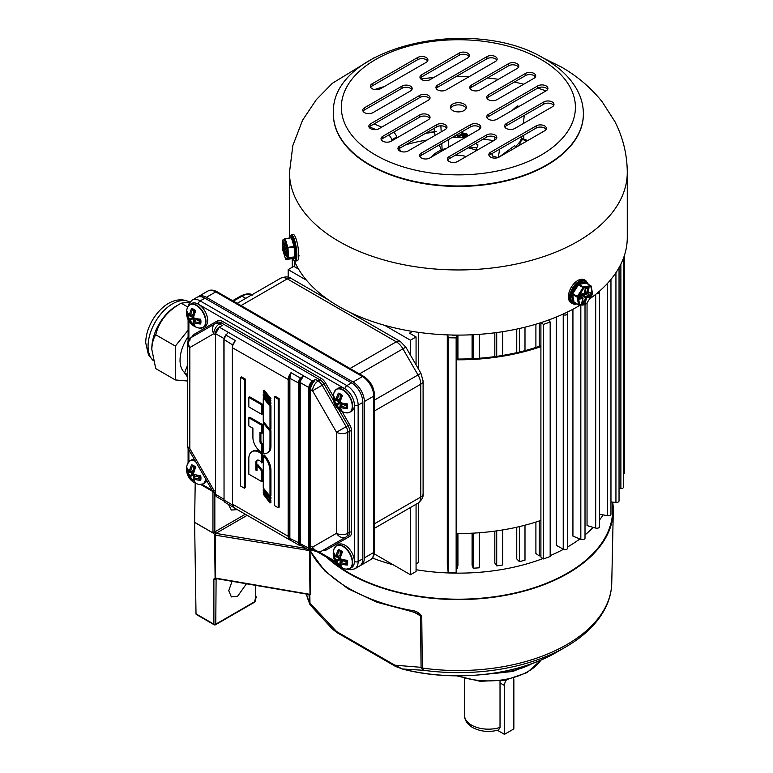 <?xml version="1.0" encoding="UTF-8"?>
<svg xmlns="http://www.w3.org/2000/svg" width="773" height="773" viewBox="0 0 773 773"><rect width="100%" height="100%" fill="white"/><g stroke="black" fill="none" stroke-linecap="round" stroke-linejoin="round"><path stroke-width="1.16" d="M232.016 581.383L228.76 590.678L231.369 596.92L237.649 596.215L246.452 583.799M326.728 557.285A154.929 89.446 0 0 0 348.826 573.382A154.929 89.446 0 0 0 516.779 592.978A154.929 89.446 0 0 0 613.289 511.233A154.929 89.446 0 0 0 612.68 502.121M216.063 578.726A1.333 0.87 -113 0 0 215.773 579.306L213.889 578.987L215.657 578.127L309.181 594.224A1.333 1.073 -100 0 1 309.828 594.901L309.983 603.191L336.593 631.541L394.858 665.176L421.063 667.321L420.493 615.897L418.183 613.694L411.555 611.491A2.657 0.667 -79.5 0 1 411.226 610.37C416.067 610.825 419.565 612.796 421.749 616.303L422.319 667.727L423.43 670.278L402.462 668.983L395.621 666.481A2.657 1.517 119.5 0 1 395.071 665.36L402.462 668.983A138.667 80.063 0 0 0 556.434 652.335L565.739 646.962A151.837 87.658 180 0 1 423.43 670.278L421.063 667.321A2.657 1.565 -0.6 0 0 422.319 667.727M213.889 578.987L213.889 624.178A1.333 0.763 120 0 0 214.169 624.768L196.284 614.448A1.333 0.763 -60 0 1 196.013 613.859L213.889 624.178A1.333 0.792 0 0 0 215.773 624.178L254.549 601.79L256.221 597.403A2.657 1.034 14 0 0 256.221 597.181M194.612 522.384A2.657 1.536 -60 0 1 194.612 522.306L213.184 533.032L214.942 532.442L213.203 533.109L194.612 522.384L196.013 613.859M195.202 483.115L194.612 522.306M309.896 604.554L308.978 594.659A153.556 88.653 180 0 1 308.842 594.34M309.49 550.724A1.333 0.783 179.3 0 1 310.05 550.907L310.553 594.079A1.333 0.783 179.3 0 0 309.983 593.886L309.471 550.569L215.174 535.148L215.899 533.389L306.137 548.463M395.515 666.413A2.657 1.536 120 0 1 395.409 666.355A2.657 1.536 120 0 1 394.858 665.176L395.071 665.36M306.292 593.799L310.05 604.815L332.458 629.096L336.593 631.541A2.657 1.536 120 0 0 337.144 632.72L336.931 632.594A2.657 1.546 120.5 0 0 337.038 632.652M309.277 602.467A2.657 1.556 178.9 0 0 309.983 603.191L310.62 605.153M336.381 631.473A2.657 1.546 120.5 0 0 336.931 632.594L332.467 629.106M228.499 504.44L231.34 510.045L237.292 509.62M255.795 585.364A1.333 0.85 -114.2 0 0 255.795 585.403L254.897 585.209M212.952 531.853A1.333 0.744 0 0 0 214.836 531.853L215.657 533.38A1.333 0.667 -54.4 0 0 214.604 534.955L212.952 531.853L212.952 491.599M216.198 578.745A1.333 0.763 -120 0 0 216.102 579.141L215.773 624.178A1.333 0.763 60 0 1 215.503 624.768L254.278 602.38A1.333 0.763 60 0 0 254.549 601.79L255.525 597.887A2.657 1.556 1.2 0 0 256.307 596.814A2.657 1.556 1.2 0 0 256.307 596.795L256.307 596.814A2.657 2.657 0 0 1 256.221 597.403A2.657 1.034 14 0 1 255.525 597.887L255.795 585.403M310.553 594.079L309.132 594.988A1.333 1.188 -30.3 0 0 308.987 594.514L308.91 594.35M309.876 603.674A2.657 2.048 -175.9 0 1 309.277 602.766A153.392 88.557 0 0 1 306.369 593.809M307.954 550.676L307.644 549.323M215.532 535.225L215.899 533.389L247.176 515.33M216.769 578.687L308.987 594.514A1.333 1.188 -30.3 0 0 308.707 594.195M421.266 667.988A2.657 1.382 -17.9 0 0 422.367 668.065A153.392 88.557 0 0 0 611.752 583.074L613.289 511.233M328.873 558.521A154.262 89.059 0 0 0 349.299 573.112A154.262 89.059 0 0 0 518.287 592.205A154.262 89.059 0 0 0 612.631 509.03L612.477 502.102M500.025 727.451L498.546 729.992C489.203 732.485 480.564 731.673 472.641 727.557C467.25 724.214 464.544 720.146 464.534 715.344A23.934 13.817 0 0 0 471.54 725.122A23.934 13.817 0 0 0 500.025 727.451L500.025 680.955M506.431 679.921A6.648 3.836 120 0 0 504.46 685.487L504.46 734.35L513.861 728.92L513.861 680.056A6.648 3.836 120 0 0 513.504 678.192M504.46 734.35L497.445 730.301M457.143 533.534L457.143 568.599L457.925 565.536L457.925 533.544M457.925 359.039L457.925 335.105M456.147 572.435L456.147 337.898L456.746 335.598L456.746 570.136L456.147 572.435A166.224 95.968 180 0 1 448.176 572.262L447.296 565.305L447.296 334.893M479.289 532.752L479.289 567.807A159.576 92.132 180 0 1 473.192 568.203L472.081 565.179L472.081 533.206M472.081 358.701L472.081 334.777M502.634 529.959L502.634 564.986A159.576 92.132 180 0 1 496.71 565.904L494.826 563.015L494.826 531.128M494.826 356.604L494.826 332.805M524.993 525.205L524.993 560.193A159.576 92.132 180 0 1 519.369 561.613L516.76 558.908L516.76 527.215M516.76 352.652L516.76 329.095M540.907 555.323A159.576 92.132 180 0 1 539.235 555.903L535.902 553.468L535.902 522.046M535.902 347.444L535.902 324.225M562.647 314.302L563.237 314.63A2.657 1.536 0 0 0 566.116 314.93A2.657 1.536 0 0 0 567.73 313.519L567.73 548.047A2.657 1.536 180 0 1 566.116 549.468A2.657 1.536 180 0 1 563.237 549.159L556.251 545.313L556.251 317.056M585.016 304.031L585.016 538.076A2.657 1.536 180 0 1 583.586 539.438A2.657 1.536 180 0 1 580.832 539.332L572.928 536.124L572.928 309.248M596.505 293.701A2.657 1.536 0 0 0 599.539 292.184L599.539 526.713A2.657 1.536 180 0 1 595.693 528.085L587.045 525.601L587.045 303.171M603.114 514.876A154.262 89.059 180 0 1 599.539 519.987M593.181 527.37A154.262 89.059 180 0 1 585.016 534.926M579.885 538.945A154.262 89.059 180 0 1 567.73 546.888M563.459 549.274A154.262 89.059 180 0 1 550.173 555.652M542.917 558.57A154.262 89.059 180 0 1 416.067 569.72M393.206 564.792A154.262 89.059 180 0 1 372.47 558.038M416.067 563.875L418.454 562.502L418.454 502.875M418.454 368.972L418.454 332.342M599.539 292.184A2.657 1.536 0 0 0 599.191 291.431M580.842 304.804A2.657 1.536 0 0 0 584.861 304.06M567.73 313.519A2.657 1.536 0 0 0 567.247 312.63L566.87 312.321M540.994 322.641L543.419 324.399L543.419 558.937A166.224 95.968 180 0 0 550.173 556.483L550.173 321.954L548.569 320.032M543.419 324.399A166.224 95.968 0 0 0 550.173 321.954M543.419 558.937L540.907 557.111L540.907 322.67M539.235 555.903L539.235 520.954M539.235 346.343L539.235 323.201M524.993 350.633L524.993 327.192M519.369 561.613L519.369 526.606M519.369 352.053L519.369 328.525M502.634 355.425L502.634 331.694M496.71 565.904L496.71 530.867M496.71 356.343L496.71 332.554M479.289 358.247L479.289 334.351M473.192 568.203L473.192 533.148M473.192 358.643L473.192 334.728M457.143 359.039L457.143 335.096M452.408 335.54L452.408 335.038M456.746 335.598A162.243 93.668 180 0 1 452.311 335.54L452.34 335.038M448.176 572.262L448.176 337.724A166.224 95.968 0 0 0 456.147 337.898M447.818 334.912L448.176 337.724M416.067 364.837L416.067 336.941L409.477 333.144L412.453 331.424M410.424 507.523L410.424 574.735L416.067 571.479L416.067 504.267M410.424 355.068L410.424 340.197L416.067 336.941M288.174 277.217L288.174 269.622L306.437 280.164M410.424 574.735L374.306 553.883M384.635 325.317L410.424 340.197M298.552 269.101L293.817 266.366L288.174 269.622M624.497 255.196L624.497 472.941A2.657 1.536 180 0 1 623.579 474.1M623.579 257.863L623.579 487.048A2.657 1.536 180 0 1 620.883 488.584L619.038 488.565M619.038 267.671L619.038 500.914A2.657 1.536 180 0 1 615.936 502.431L610.96 501.957M609.568 281.053A2.657 1.536 0 0 0 610.96 279.7A2.657 1.536 0 0 0 610.921 279.44M610.96 279.7L610.96 514.238A2.657 1.536 180 0 1 607.481 515.697L599.539 514.209M522.229 139.923L521.872 139.382L518.992 145.595M479.54 127.149L479.492 129.284M479.724 129.101L479.724 127.294M521.137 139.179A2.657 2.097 -155.1 0 0 521.872 139.382A148.619 85.803 0 0 1 527.128 140.899M437.692 89.929A5.981 3.459 0 0 0 446.156 89.929L495.396 61.492A5.981 3.459 0 0 0 497.145 59.057A5.981 3.459 0 0 0 493.454 55.859A5.981 3.459 0 0 0 486.932 56.613L437.692 85.04A5.981 3.459 0 0 0 435.943 87.484A5.981 3.459 0 0 0 437.692 89.929M490.604 157.103A5.981 3.459 0 0 0 499.068 157.103L544.636 130.792A5.981 3.459 0 0 0 546.395 128.347A5.981 3.459 0 0 0 542.694 125.149A5.981 3.459 0 0 0 536.172 125.902L490.604 152.213A5.981 3.459 0 0 0 488.845 154.658A5.981 3.459 0 0 0 490.604 157.103M421.362 157.982A5.981 3.459 0 0 0 429.827 157.982L479.067 129.555A5.981 3.459 0 0 0 480.816 127.11A5.981 3.459 0 0 0 477.125 123.922A5.981 3.459 0 0 0 470.602 124.675L421.362 153.102A5.981 3.459 0 0 0 419.613 155.547A5.981 3.459 0 0 0 421.362 157.982M464.022 104.036A7.981 4.609 0 0 0 455.326 103.041A7.981 4.609 0 0 0 450.398 107.302A7.981 4.609 0 0 0 452.736 110.558A7.981 4.609 0 0 0 461.433 111.554A7.981 4.609 0 0 0 466.361 107.302A7.981 4.609 0 0 0 464.022 104.036M466.129 108.384A7.981 4.609 0 0 0 464.022 106.21A7.981 4.609 0 0 0 456.225 105.031A7.981 4.609 0 0 0 450.62 108.384M370.586 128.666A5.981 3.459 0 0 0 379.05 128.666L428.29 100.239A5.981 3.459 0 0 0 430.039 97.794A5.981 3.459 0 0 0 426.348 94.606A5.981 3.459 0 0 0 419.826 95.35L370.586 123.786A5.981 3.459 0 0 0 368.837 126.221A5.981 3.459 0 0 0 370.586 128.666M421.71 79.609A5.981 3.459 0 0 0 430.165 79.609L467.607 57.994A5.981 3.459 0 0 0 469.356 55.55A5.981 3.459 0 0 0 465.665 52.361A5.981 3.459 0 0 0 459.143 53.115L421.71 74.72A5.981 3.459 0 0 0 419.952 77.165A5.981 3.459 0 0 0 421.71 79.609M449.152 161.489A5.981 3.459 0 0 0 457.616 161.489L495.049 139.874A5.981 3.459 0 0 0 496.807 137.43A5.981 3.459 0 0 0 493.106 134.241A5.981 3.459 0 0 0 486.584 134.985L449.152 156.6A5.981 3.459 0 0 0 447.403 159.045A5.981 3.459 0 0 0 449.152 161.489M364.527 112.626A5.981 3.459 0 0 0 372.982 112.626L410.424 91.011A5.981 3.459 0 0 0 412.173 88.566A5.981 3.459 0 0 0 408.482 85.378A5.981 3.459 0 0 0 401.96 86.122L364.527 107.737A5.981 3.459 0 0 0 362.769 110.181A5.981 3.459 0 0 0 364.527 112.626M488.468 99.698A5.981 3.459 0 0 0 496.933 99.698L533.979 78.305A5.981 3.459 0 0 0 535.728 75.87A5.981 3.459 0 0 0 532.037 72.672A5.981 3.459 0 0 0 525.514 73.425L488.468 94.808A5.981 3.459 0 0 0 486.719 97.253A5.981 3.459 0 0 0 488.468 99.698M382.78 141.169A5.981 3.459 0 0 0 391.244 141.169L428.29 119.786A5.981 3.459 0 0 0 430.039 117.341A5.981 3.459 0 0 0 426.348 114.153A5.981 3.459 0 0 0 419.826 114.897L382.78 136.29A5.981 3.459 0 0 0 381.021 138.734A5.981 3.459 0 0 0 382.78 141.169M506.334 128.473A5.981 3.459 0 0 0 514.799 128.473L552.231 106.858A5.981 3.459 0 0 0 553.99 104.413A5.981 3.459 0 0 0 550.289 101.224A5.981 3.459 0 0 0 543.777 101.968L506.334 123.583A5.981 3.459 0 0 0 504.585 126.028A5.981 3.459 0 0 0 506.334 128.473M488.468 119.245A5.981 3.459 0 0 0 496.933 119.245L546.173 90.818A5.981 3.459 0 0 0 547.922 88.373A5.981 3.459 0 0 0 544.231 85.175A5.981 3.459 0 0 0 537.708 85.929L488.468 114.356A5.981 3.459 0 0 0 486.719 116.8A5.981 3.459 0 0 0 488.468 119.245M399.709 150.948A5.981 3.459 0 0 0 408.163 150.948L445.219 129.555A5.981 3.459 0 0 0 446.968 127.11A5.981 3.459 0 0 0 443.277 123.922A5.981 3.459 0 0 0 436.755 124.675L399.709 146.058A5.981 3.459 0 0 0 397.95 148.503A5.981 3.459 0 0 0 399.709 150.948M471.54 89.929A5.981 3.459 0 0 0 480.004 89.929L517.05 68.536A5.981 3.459 0 0 0 518.809 66.092A5.981 3.459 0 0 0 515.108 62.903A5.981 3.459 0 0 0 508.586 63.647L471.54 85.04A5.981 3.459 0 0 0 469.791 87.484A5.981 3.459 0 0 0 471.54 89.929M372.122 88.692A5.981 3.459 0 0 0 380.587 88.692L426.155 62.381A5.981 3.459 0 0 0 427.913 59.936A5.981 3.459 0 0 0 424.213 56.748A5.981 3.459 0 0 0 417.691 57.492L372.122 83.813A5.981 3.459 0 0 0 370.364 86.247A5.981 3.459 0 0 0 372.122 88.692M333.376 114.037A125.004 72.169 0 0 0 333.376 114.269A125.004 72.169 0 0 0 369.987 165.296A125.004 72.169 0 0 0 506.218 180.94A125.004 72.169 0 0 0 583.383 114.269A125.004 72.169 0 0 0 583.383 114.037M298.687 255.013A166.224 95.968 0 0 0 299.161 255.94M568.938 292.822L568.609 298.919M294.31 260.723A168.891 97.504 0 0 0 338.961 306.543A168.891 97.504 0 0 0 580.697 304.823M589.76 298.861A168.891 97.504 0 0 0 627.27 237.591L627.27 172.447A168.891 97.504 180 0 1 523.012 262.53A168.891 97.504 180 0 1 338.961 241.398A168.891 97.504 180 0 1 289.489 172.447L289.489 237.591A168.891 97.504 0 0 0 289.489 238.007M298.523 257.989L298.204 248.471M496.846 60.139A5.981 3.459 0 0 0 486.932 58.787L437.692 87.214A5.981 3.459 0 0 0 436.243 88.566M546.086 129.429A5.981 3.459 0 0 0 536.172 128.076L490.604 154.387A5.981 3.459 0 0 0 489.154 155.74M480.516 128.202A5.981 3.459 0 0 0 470.602 126.84L421.362 155.267A5.981 3.459 0 0 0 419.913 156.629M429.74 98.886A5.981 3.459 0 0 0 419.826 97.524L370.586 125.951A5.981 3.459 0 0 0 369.136 127.313M469.056 56.642A5.981 3.459 0 0 0 459.143 55.279L421.71 76.894A5.981 3.459 0 0 0 420.261 78.257M496.498 138.512A5.981 3.459 0 0 0 486.584 137.159L449.152 158.774A5.981 3.459 0 0 0 447.702 160.127M411.874 89.658A5.981 3.459 0 0 0 401.96 88.296L364.527 109.911A5.981 3.459 0 0 0 363.078 111.264M535.428 76.952A5.981 3.459 0 0 0 525.514 75.59L488.468 96.983A5.981 3.459 0 0 0 487.019 98.345M429.74 118.424A5.981 3.459 0 0 0 419.826 117.071L382.78 138.454A5.981 3.459 0 0 0 381.331 139.816M553.681 105.505A5.981 3.459 0 0 0 543.777 104.142L506.334 125.757A5.981 3.459 0 0 0 504.885 127.11M547.622 89.455A5.981 3.459 0 0 0 537.708 88.103L488.468 116.53A5.981 3.459 0 0 0 487.019 117.883M446.668 128.202A5.981 3.459 0 0 0 436.755 126.84L399.709 148.232A5.981 3.459 0 0 0 398.259 149.585M518.499 67.183A5.981 3.459 0 0 0 508.586 65.821L471.54 87.214A5.981 3.459 0 0 0 470.09 88.566M427.604 61.028A5.981 3.459 0 0 0 417.691 59.666L372.122 85.977A5.981 3.459 0 0 0 370.673 87.339M585.77 280.58L584.446 279.826A13.296 7.682 120 0 0 580.832 279.314A13.296 7.682 120 0 0 569.817 290.213A13.296 7.682 120 0 0 571.15 302.861L572.464 303.615A13.296 7.682 -60 0 1 571.131 290.967A13.296 7.682 -60 0 1 582.146 280.068A13.296 7.682 -60 0 1 585.77 280.58L588.437 284.358M583.866 288.039L578.426 284.831L572.783 293.779L577.305 296.388L583.489 286.996L590.572 285.691L586.06 283.082L578.977 284.387L583.489 286.996A0.802 0.589 -100.4 0 1 583.866 288.039L578.233 296.987L577.305 296.388L577.122 297.112L572.609 294.503L574.059 302.146L578.571 304.755L577.122 297.112A0.802 0.541 169.2 0 0 578.233 296.987L579.692 304.63A0.802 0.541 169.2 0 1 578.571 304.755L578.726 304.997A0.802 0.802 0 0 0 579.267 305.093A0.802 0.589 -100.4 0 0 579.692 304.63L586.775 303.325L592.408 294.378L590.959 286.735L583.866 288.039M590.949 285.962A0.802 0.541 169.2 0 1 590.959 286.735A0.802 0.589 79.6 0 0 590.572 285.691L590.949 285.962M592.398 293.605A0.802 0.541 169.2 0 1 592.408 294.378L592.524 294.484A0.802 0.802 0 0 0 592.63 293.904L591.181 286.261A0.802 0.802 0 0 0 590.794 285.72L586.417 283.285M592.389 294.426L586.775 303.325A0.802 0.589 79.6 0 1 586.359 303.789L579.267 305.093A0.802 0.589 -100.4 0 1 578.938 305.026L574.059 302.146A0.802 0.541 -10.8 0 0 572.938 302.262A1.594 0.918 120 0 0 573.682 302.813L574.648 302.639M586.765 303.374L586.891 303.422A0.802 0.802 0 0 1 586.359 303.789M295.479 261.052L297.276 260.772A13.296 2.812 -98.8 0 0 298.649 253.322A13.296 2.812 -98.8 0 0 296.359 239.746A13.296 2.812 -98.8 0 0 293.209 234.49L291.411 234.77A13.296 2.812 81.2 0 1 294.561 240.026A13.296 2.812 81.2 0 1 296.851 253.602A13.296 2.812 81.2 0 1 295.479 261.052L293.914 260.366L292.774 258.559M282.734 240.036A0.802 0.802 0 0 0 282.348 240.77L282.377 240.838A0.802 0.773 -121.2 0 1 282.734 240.036L284.793 238.789A0.802 0.802 0 0 1 285.082 238.683L282.377 240.838L282.908 250.471L285.508 258.965A0.802 0.802 0 0 0 286.397 259.515L286.406 259.506A0.802 0.773 -121.2 0 1 285.498 258.849L287.566 257.593A0.802 0.773 -121.2 0 0 288.474 258.259L286.406 259.506L292.571 258.559L294.639 257.303L288.474 258.259L287.566 257.593L287.034 247.969L287.865 247.379L288 248.162L288.532 257.786L294.706 256.829L294.175 247.205L287.034 247.969L284.435 239.591A0.802 0.773 -121.2 0 1 285.073 238.693L291.257 237.736L285.276 239.002L287.865 247.379L294.04 246.423L291.44 238.045L292.281 237.456L291.875 236.838L290.097 237.91M282.976 250.684L282.367 240.693M285.575 259.071L282.918 250.587A0.802 0.802 0 0 1 282.879 250.394L282.899 250.317M431.595 156.967A29.258 16.89 180 0 1 446.61 148.3M468.1 147.827A29.258 16.89 180 0 1 476.583 150.532M470.042 148.822C471.385 147.44 473.636 147.199 476.806 148.087M475.926 150.242L477.975 144.928M477.917 145.179L475.714 143.43M405.564 144.851A116.762 67.406 180 0 1 427.083 140.019M439.277 144.928L441.306 150.039M451.867 137.662A116.762 67.406 180 0 1 465.017 137.662M483.222 139.101A116.762 67.406 180 0 1 493.618 140.696M517.079 146.696A116.762 67.406 180 0 0 514.441 145.836L498.285 157.692L492.121 155.885L492.527 153.276M468.873 147.382L468.651 147.943M435.17 135.352L434.996 134.705A5.324 0.676 84.8 0 1 434.184 128.473L434.175 128.328M515.978 146.329L519.417 142.425A5.324 1.971 106.4 0 0 521.765 136.483L521.775 136.386M454.659 155.595A14.629 8.445 180 0 1 466.1 156.59M523.311 123.554L524.297 115.39M519.127 106.423L517.775 106.027A5.324 1.971 106.4 0 0 516.606 106.452L511.968 110.558M499.609 149.189L498.324 157.46M495.029 137.15L494.565 140.155M448.456 139.623L448.842 147.005M440.871 125.835L441.19 131.883M441.798 143.469L442.127 149.72M369.446 126.878L375.997 129.613M374.074 123.941L381.707 127.13M388.674 135.053A5.324 3.073 60 0 1 391.795 139.778L392.027 140.715M393.563 132.231A5.324 3.073 60 0 1 396.684 136.956L396.916 137.894M399.535 148.329L400.269 151.228M255.853 470.071L255.853 462.602A5.025 2.899 60 0 1 256.887 460.302A5.025 2.899 60 0 1 259.409 460.553A5.025 2.899 60 0 1 261.757 462.94L262.694 462.389L262.694 453.548A14.977 8.648 -120 0 0 260.346 451.886A14.977 8.648 -120 0 0 252.858 451.142L251.921 451.693A14.977 8.648 -120 0 0 248.819 458.544L248.819 474.158L261.757 481.627L262.694 481.086L262.694 470.641L257.979 464.786L257.032 465.327L257.032 470.757L255.853 470.071L256.791 469.53L256.791 462.061A5.025 2.899 60 0 1 257.409 460.109M261.757 462.94L261.757 454.089A14.977 8.648 -120 0 0 259.409 452.427A14.977 8.648 -120 0 0 251.921 451.693M269.99 501.667L263.264 492.507L269.99 501.667L270.936 501.126L270.173 499.397M269.99 404.298L269.99 402.733L263.264 394.346L263.264 395.911L269.99 404.298L270.936 403.757L270.241 401.332M267.468 452.823A12.059 6.967 -120 0 0 269.961 447.296L269.99 431.286L263.264 422.908L263.264 453.046A12.059 6.967 -120 0 0 267.468 452.823L268.405 452.282A12.059 6.967 -120 0 0 270.908 446.794M269.99 447.316L270.936 446.775L270.936 430.745L270.067 429.662M262.694 413.826L262.694 404.318L249.756 396.849L248.819 397.39L248.819 406.907L261.757 414.376L262.694 413.826M270.936 398.588L264.202 390.201L263.264 390.742L269.99 399.583L270.936 398.588L269.99 399.129L263.264 390.742M279.15 398.617L275.391 396.443L274.454 396.993L274.454 505.571L278.212 507.745L279.15 507.194L279.15 398.617L278.212 399.158L274.454 396.993M245.302 487.657L245.302 379.07L241.543 376.905L240.596 377.446L240.596 486.024L244.355 488.198L245.302 487.657M261.757 452.398L261.757 444.214A2.077 1.198 60 0 1 259.97 441.528L259.97 432.368L261.757 433.392L261.757 425.256L248.819 417.787L248.819 425.923L252.906 428.29L252.906 437.45A12.059 6.967 -120 0 0 261.757 452.398L262.694 451.857L262.694 443.673A2.077 1.198 60 0 1 260.907 440.987L260.907 432.909M261.757 433.392L262.694 432.851L262.694 424.706L249.756 417.236L248.819 417.787M269.99 503.001L263.264 494.16L269.99 503.001L270.936 502.45L270.453 501.406M270.936 495.696L270.936 470.226A14.977 8.648 -120 0 0 264.202 454.949L263.264 455.5L263.264 487.879L269.99 496.247L270.936 495.696M270.936 405.641L264.202 397.264L263.264 397.805L263.264 421.343L269.99 429.701L270.936 429.16L270.936 405.641L269.99 406.183L263.264 397.805M269.99 401.477L263.264 392.307L269.99 401.477L270.936 400.926L270.328 399.39M269.99 499.503L269.99 497.938L263.264 489.58L263.264 490.923L269.99 499.503L270.936 498.962L270.936 497.397L269.999 496.237M351.56 382.877L204.864 298.185L200.168 300.9L346.855 385.592L351.56 382.877A15.962 9.218 60 0 1 362.837 402.414L358.141 405.129L358.141 561.488L362.837 558.773L362.837 402.414M362.837 558.773A15.962 9.218 60 0 1 359.532 566.078L354.836 568.793A15.962 9.218 60 0 0 358.141 561.488A2.657 1.536 0 0 1 354.382 561.488L354.382 405.129A13.296 7.682 -120 0 0 344.971 388.848A13.296 7.682 60 0 1 353.667 400.559A13.296 7.682 60 0 1 351.628 411.217L349.898 412.212A13.296 7.682 60 0 1 348.256 412.782M188.341 305.895L189.288 303.171L192.187 300.108L196.883 297.392A15.962 9.218 60 0 1 204.864 298.185M278.212 507.745L278.212 399.158M244.355 488.198L244.355 379.62L245.302 379.07M244.355 379.62L240.596 377.446M261.757 444.214L262.694 443.673M261.757 425.256L262.694 424.706M261.757 414.376L261.757 404.859L262.694 404.318M261.757 404.859L248.819 397.39M269.99 502.537L270.936 501.996M263.264 494.16L263.844 493.821M269.99 431.286L270.936 430.745M263.264 422.908L264.124 422.416M269.99 496.247L269.99 470.767A14.977 8.648 -120 0 0 263.264 455.5M261.757 454.089L262.694 453.548M261.757 481.627L261.757 471.182L262.694 470.641M261.757 471.182L257.032 465.327M269.99 429.701L269.99 406.183M269.99 402.733L270.936 402.192M263.264 394.346L263.951 393.95M269.99 400.694L270.936 400.153M263.264 392.307L263.854 391.969M263.264 492.507L264.115 492.014M269.99 500.894L270.936 500.344M269.99 497.938L270.936 497.397M263.264 489.58L264.192 489.038M191.897 337.134A9.305 5.372 60 0 1 193.627 334.603A1.333 1.082 -120 0 1 193.356 336.294L215.416 323.558A7.981 6.513 60 0 0 213.763 333.723L189.82 347.55L189.82 448.601L213.763 490.082L215.425 491.039M322.196 550.772L346.14 536.945A7.981 6.513 -120 0 1 336.516 533.293L336.516 432.242L312.563 390.761L310.562 389.602L310.562 545.96L312.563 547.12L336.516 533.293A7.981 4.609 180 0 0 347.792 533.293L349.676 532.211L349.676 431.15L347.792 432.242L347.792 533.293A7.981 4.609 60 0 1 346.14 536.945L322.196 550.772A7.981 6.513 -120 0 1 312.563 547.12A7.981 4.609 -60 0 0 314.215 550.772A7.981 7.981 0 0 0 322.196 550.772L324.08 549.69A7.981 4.609 -120 0 0 324.08 549.69L324.08 549.69A1.333 1.082 -120 0 1 325.684 550.299A9.305 5.372 60 0 1 322.621 550.531M212.498 490.807L213.763 490.082A7.981 4.609 -60 0 0 215.416 493.734L215.416 493.734A7.981 7.981 0 0 1 212.498 490.807L188.554 449.335L189.82 448.601A7.981 4.609 0 0 1 187.481 445.345A7.981 7.981 0 0 0 188.554 449.335M193.356 336.294L191.472 337.376A7.981 6.513 60 0 0 189.82 347.55A7.981 4.609 0 0 1 187.481 344.294L187.481 445.345M218.769 327.394L220.276 326.457M289.875 378.219L289.865 538.066L290.996 540.308L289.121 537.795L289.121 378.219A7.45 4.3 120 0 0 288.928 379.939L232.509 347.802L232.509 504.16L288.174 536.298L288.174 379.939A7.981 4.609 -60 0 1 290.996 372.673L289.875 378.219L289.121 378.219L290.996 372.673L300.407 378.103L303.596 375.813L312.63 381.031L315.452 379.398L313.471 382.229L312.91 381.736L315.452 379.398L318.205 380.992L320.09 379.91L221.291 322.863L219.406 323.955L222.17 325.539L219.348 327.172L228.373 332.38L225.929 335.105L235.33 340.535L232.702 345.647M333.511 400.453L324.08 384.113L312.563 390.761A7.981 4.609 120 0 1 318.205 380.992A7.981 4.609 60 0 1 322.196 385.205L346.14 426.677L336.516 432.242A7.981 4.609 180 0 0 347.792 432.242A7.981 4.609 60 0 0 346.14 426.677L348.024 425.594L338.593 409.255M224.421 337.221A5.324 3.073 -60 0 1 224.46 337.076L225.909 335.124A5.324 3.073 120 0 0 224.044 339.946L224.044 500.063L232.422 504.904M301.47 545.767L299.711 544.733A5.855 3.382 -60 0 1 299.46 543.245L308.862 548.241L308.862 387.544L300.214 382.548L300.214 543.245A5.324 3.073 120 0 0 300.436 544.598L301.296 545.661L300.388 545.738A5.324 3.073 -60 0 1 299.624 545.496A5.324 3.073 -60 0 1 298.523 543.061L298.523 382.944L289.15 377.949M313.065 550.105L312.63 550.415A5.324 3.073 -60 0 1 309.963 550.676L301.286 545.661M303.596 375.813L300.436 380.944L299.711 380.78L300.803 378.441L303.596 375.813L228.373 332.38M313.007 550.221L312.91 550.25A8.513 4.918 -60 0 1 309.809 545.96L309.809 389.602A8.513 4.918 -60 0 1 312.91 381.736A4.783 2.763 120 0 0 309.615 387.544L309.615 548.241A4.783 2.763 120 0 0 312.91 550.25L313.007 550.076M301.286 378.654L300.388 378.123L301.296 378.635M300.436 544.598L299.711 544.733A4.783 2.763 120 0 1 299.277 543.061L289.15 538.037M289.875 537.795L289.121 537.795A7.45 4.3 120 0 1 288.928 536.298L288.174 536.298A7.981 4.609 -60 0 0 289.836 539.95L234.161 507.813L232.509 504.16A7.981 4.609 120 0 0 234.161 507.813M232.702 345.212L235.33 340.535A7.981 4.609 120 0 0 232.509 347.802L232.509 347.367M225.9 334.786L224.479 337.347A4.783 2.763 -60 0 0 224.044 339.511L232.75 344.98M360.257 565.585A15.962 9.218 -120 0 0 361.039 565.208A15.962 9.218 -120 0 0 364.344 557.903L364.344 401.545A15.962 9.218 -120 0 0 353.058 382.007L206.372 297.315A15.962 9.218 -120 0 0 198.39 296.523A15.962 9.218 -120 0 0 197.675 297.016M237.147 303.325L280.628 278.222A13.296 7.682 -120 0 1 287.276 278.879L241.041 305.577M349.84 312.302L400.269 341.415L405.844 347.145L420.927 373.272L423.102 380.963L423.102 493.802C423.546 496.971 421.845 500.092 418.009 503.146L374.528 528.249L418.009 503.146A13.296 7.682 -120 0 0 420.763 497.058L420.763 384.22L374.528 410.917M336.294 400.549A0.802 0.541 -49.3 0 1 336.091 400.028A15.228 8.793 -60 0 1 338.371 393.167A10.165 5.865 60 0 1 340.449 394.017A10.165 5.865 60 0 1 342.536 395.573A15.228 8.793 120 0 0 340.255 402.424A15.228 8.793 0 0 0 347.328 403.883L346.091 404.105L346.826 404.878L346.816 407.033A0.802 0.628 24.5 0 0 346.835 407.004L347.328 408.685A15.228 8.793 180 0 1 340.255 407.236A15.228 8.793 120 0 0 342.536 411.458A10.165 5.865 60 0 1 339.25 409.806A15.508 15.508 0 0 0 345.985 412.792L345.985 412.792A13.18 7.604 -120 0 0 352.275 406.25A13.18 7.604 -120 0 0 342.951 390.114A13.18 7.604 -120 0 0 334.139 392.278L334.139 392.278A13.18 7.604 -120 0 0 333.636 395.486M338.371 393.167L339.183 394.298A14.445 8.339 120 0 0 337.308 400.221L340.7 398.762M341.415 395.515L341.724 396.539L342.536 395.573L339.183 394.298M340.333 408.444L338.371 409.052L339.25 409.806A10.165 5.865 60 0 1 338.419 409.101M340.13 401.854L340.4 402.917L337.308 404.781A0.802 0.541 169.3 0 1 336.091 404.83A15.228 8.793 180 0 1 333.656 401.139A15.508 15.508 0 0 0 338.072 408.791L338.371 409.052A15.228 8.793 -60 0 1 338.072 408.791A15.228 8.793 -60 0 1 336.091 404.83A0.802 0.541 -49.3 0 1 336.738 403.806L339.907 402.028M335.289 390.326A13.296 7.682 60 0 1 336.603 389.177L338.323 388.191A13.296 7.682 60 0 1 344.971 388.848L198.284 304.156A13.296 7.682 60 0 1 206.971 315.877A13.296 7.682 60 0 1 204.932 326.525L203.212 327.52A13.296 7.682 60 0 1 201.56 328.09M346.826 404.878L347.328 403.883A10.165 5.865 60 0 1 347.637 406.463A10.165 5.865 60 0 1 347.328 408.685L346.091 407.361L346.864 406.733M339.676 408.927L338.903 408.25L338.371 409.052L340.023 407.429M335.811 400.124L333.569 400.714A10.165 5.865 60 0 1 333.366 399.612A10.165 5.865 60 0 1 333.269 398.163A10.165 5.865 60 0 1 333.578 395.94L336.226 400.501A0.802 0.802 0 0 0 337.144 400.588L336.091 400.028A15.228 8.793 0 0 1 333.578 395.94L334.332 397.554M340.574 399.187L340.052 398.897M343.212 404.366L343.222 403.777M343.656 403.873L340.69 406.086A14.445 8.339 0 0 0 346.091 407.361A0.802 0.628 24.5 0 0 346.816 407.033L346.507 406.946M334.332 399.68L334.535 400.685L333.578 400.743L335.086 399.351M343.231 404.047L340.294 406.047A0.802 0.802 0 0 0 339.907 406.888A0.802 0.541 169.3 0 1 340.13 406.414L340.69 406.086L340.255 407.236A0.802 0.541 169.3 0 1 339.907 406.888L341.511 409.99M346.459 404.231A0.802 0.628 24.5 0 1 346.855 404.791M341.511 395.534A0.802 0.628 95.5 0 1 341.792 396.153M188.1 336.719A29.258 16.89 120 0 0 180.041 360.286A29.258 16.89 120 0 0 184.66 372.663M187.481 381.012L175.336 379.93L155.76 368.624L151.827 349.435C151.991 343.541 153.296 338.651 155.76 334.777C159.025 321.384 167.49 310.852 181.153 303.19L187.704 306.978M178.109 305.026A34.572 19.963 -60 0 0 151.827 348.343L151.827 349.435M175.336 379.93L175.336 346.082L188.1 330.206M155.76 334.777L175.336 346.082M181.153 303.19L189.994 302.059M187.481 365.378L184.573 372.876L187.481 377.011M187.481 374.547L184.573 372.876M336.294 556.908A0.802 0.541 -49.3 0 1 336.091 556.376A15.228 8.793 -60 0 1 338.371 549.526A10.165 5.865 60 0 1 340.449 550.376A10.165 5.865 60 0 1 342.536 551.932A15.228 8.793 120 0 0 340.255 558.782L346.188 560.618L347.328 560.241A10.165 5.865 60 0 1 347.637 562.821A10.165 5.865 60 0 1 347.328 565.044L346.091 563.71A0.802 0.628 24.5 0 0 346.816 563.391L346.816 563.391A0.802 0.628 24.5 0 1 346.816 563.391L347.328 565.044A15.228 8.793 180 0 1 340.255 563.594A15.228 8.793 120 0 0 342.536 567.817A10.165 5.865 60 0 1 339.25 566.155A15.508 15.508 0 0 0 345.985 569.15L345.985 569.15A13.18 7.604 -120 0 0 352.275 562.609A13.18 7.604 -120 0 0 342.951 546.463A13.18 7.604 -120 0 0 334.139 548.637L334.139 548.637A13.18 7.604 -120 0 0 333.636 551.845M338.371 549.526L339.183 550.647A14.445 8.339 120 0 0 337.308 556.579L340.7 555.12M341.415 551.864L341.724 552.888L342.536 551.932L339.183 550.647M335.289 546.685A13.296 7.682 60 0 1 336.603 545.535L338.323 544.54A13.296 7.682 60 0 1 344.971 545.197A13.296 7.682 60 0 1 353.667 556.918A13.296 7.682 60 0 1 351.628 567.575L349.898 568.57A13.296 7.682 60 0 1 348.256 569.141M340.333 564.802L338.371 565.411L339.25 566.155A10.165 5.865 60 0 1 338.419 565.45M340.13 558.203L339.907 558.406A0.802 0.802 0 0 0 340.4 559.275L337.308 561.14A0.802 0.541 169.3 0 1 336.091 561.188A15.228 8.793 180 0 1 333.656 557.497A15.508 15.508 0 0 0 338.072 565.15L338.371 565.411A15.228 8.793 -60 0 1 338.072 565.15A15.228 8.793 -60 0 1 336.091 561.188A0.802 0.541 -49.3 0 1 336.738 560.164L339.907 558.377L340.255 558.782A15.228 8.793 0 0 0 347.328 560.241L346.864 563.092M343.656 560.232L340.69 562.444L340.255 563.594A0.802 0.541 169.3 0 1 340.13 562.763L340.69 562.444A14.445 8.339 0 0 0 346.091 563.71L346.507 563.304M338.39 565.43L340.023 563.788M335.811 556.483L333.578 557.101L333.366 555.961A10.165 5.865 60 0 1 333.269 554.521A10.165 5.865 60 0 1 333.578 552.299L336.226 556.86A0.802 0.802 0 0 0 337.144 556.947L336.091 556.376A15.228 8.793 0 0 1 333.578 552.299L334.332 553.912M340.574 555.545L340.052 555.256M343.212 560.725L343.222 560.135M334.332 556.029L334.535 557.043L333.578 557.101L335.086 555.7M338.371 565.411L338.903 564.609L339.676 565.285M343.231 560.396L340.294 562.406A0.802 0.802 0 0 0 339.907 563.237L341.511 566.348M346.459 560.589A0.802 0.628 24.5 0 1 346.855 561.14M341.511 551.883A0.802 0.628 95.5 0 1 341.792 552.511M189.598 472.216A0.802 0.541 -49.3 0 1 189.404 471.685A15.228 8.793 -60 0 1 191.675 464.834A10.165 5.865 60 0 1 193.762 465.684A10.165 5.865 60 0 1 195.84 467.24A15.228 8.793 120 0 0 193.559 474.091L199.502 475.926L200.642 475.55A10.165 5.865 60 0 1 200.951 478.129A10.165 5.865 60 0 1 200.642 480.352L199.405 479.018L200.13 478.7A0.802 0.628 24.5 0 0 200.139 478.671L200.642 480.352A15.228 8.793 180 0 1 193.559 478.902A15.228 8.793 120 0 0 195.84 483.125A10.165 5.865 60 0 1 192.564 481.463A15.508 15.508 0 0 0 199.299 484.458L199.299 484.458A13.18 7.604 -120 0 0 205.55 478.777M191.675 464.834L192.496 465.955A14.445 8.339 120 0 0 190.612 471.888L194.013 470.428M194.728 467.172L195.038 468.206L195.84 467.24L192.496 465.955M206.787 480.912A13.296 7.682 60 0 1 204.932 482.883L203.212 483.879A13.296 7.682 60 0 1 201.56 484.449M193.646 480.11L191.675 480.719L192.564 481.463A10.165 5.865 60 0 1 191.723 480.758L191.675 480.719A15.228 8.793 -60 0 1 191.385 480.458A15.228 8.793 -60 0 1 189.404 476.497A0.802 0.541 -49.3 0 1 190.052 475.472L193.211 473.685L193.559 474.091A15.228 8.793 0 0 0 200.642 475.55L200.139 478.661M188.593 461.993A13.296 7.682 60 0 1 189.916 460.843L191.636 459.848A13.296 7.682 60 0 1 194.265 459.23M195.501 461.365A13.18 7.604 -120 0 0 187.453 463.945L187.453 463.945A15.508 15.508 0 0 0 186.679 471.269A10.165 5.865 60 0 1 186.573 469.829A10.165 5.865 60 0 1 186.882 467.607L189.53 472.168A0.802 0.802 0 0 0 190.448 472.255L189.404 471.685A15.228 8.793 0 0 1 186.882 467.607L187.646 469.221M193.434 473.511L193.211 473.714A0.802 0.802 0 0 0 193.714 474.583L190.612 476.448A0.802 0.541 169.3 0 1 189.404 476.497A15.228 8.793 180 0 1 186.96 472.805A15.508 15.508 0 0 0 191.385 480.458L193.337 479.096M189.124 471.791L186.882 472.409L188.39 471.018M193.878 470.854L193.356 470.564M196.516 476.033L196.526 475.443M196.96 475.54L194.004 477.753A14.445 8.339 0 0 0 199.405 479.018A0.802 0.628 24.5 0 0 200.13 478.7L200.207 478.651M186.882 472.419L186.96 472.805A15.228 8.793 180 0 1 186.882 472.419L186.679 471.269A10.165 5.865 60 0 0 186.873 472.351M191.675 480.719L192.216 479.917L192.989 480.593M196.545 475.714L193.598 477.714A0.802 0.802 0 0 0 193.211 478.545A0.802 0.541 169.3 0 1 193.434 478.072L194.004 477.753L193.559 478.902A0.802 0.541 169.3 0 1 193.211 478.545L194.825 481.656M192.216 479.917A14.445 8.339 120 0 1 190.612 476.448L190.052 475.472A14.445 8.339 0 0 1 187.849 472.351L187.646 471.337M199.772 475.897A0.802 0.628 24.5 0 1 200.168 476.448M194.825 467.192A0.802 0.628 95.5 0 1 195.105 467.82M200.207 322.293L200.642 323.993A15.228 8.793 180 0 1 193.559 322.544A15.228 8.793 120 0 0 195.84 326.766A10.165 5.865 60 0 1 192.564 325.114A15.508 15.508 0 0 0 199.299 328.1L199.299 328.1A13.18 7.604 -120 0 0 205.579 321.558A13.18 7.604 -120 0 0 196.265 305.422A13.18 7.604 -120 0 0 187.453 307.586L187.453 307.586A15.508 15.508 0 0 0 186.679 314.92A10.165 5.865 60 0 1 186.573 313.471A10.165 5.865 60 0 1 186.882 311.248L189.53 315.809A0.802 0.541 -49.3 0 1 189.404 315.336A15.228 8.793 -60 0 1 191.675 308.475A10.165 5.865 60 0 1 193.762 309.326A10.165 5.865 60 0 1 195.84 310.881A15.228 8.793 120 0 0 193.559 317.732A15.228 8.793 0 0 0 200.642 319.191L200.139 322.302A0.802 0.628 24.5 0 1 200.13 322.341L200.13 322.341A0.802 0.628 24.5 0 1 199.405 322.67L200.168 322.041M191.675 308.475L192.496 309.606A14.445 8.339 120 0 0 190.612 315.529L194.013 314.07M194.728 310.823L195.038 311.848L195.84 310.881L192.496 309.606M193.646 323.752L191.675 324.36L192.564 325.114A10.165 5.865 60 0 1 191.723 324.409M193.434 317.162L193.714 318.225L190.612 320.09A0.802 0.541 169.3 0 1 189.404 320.138A15.228 8.793 180 0 1 186.96 316.447A15.508 15.508 0 0 0 191.385 324.1L191.675 324.36A15.228 8.793 -60 0 1 191.385 324.1A15.228 8.793 -60 0 1 189.404 320.138A0.802 0.541 -49.3 0 1 190.052 319.114L193.211 317.336M188.593 305.635A13.296 7.682 60 0 1 189.916 304.485L191.636 303.499A13.296 7.682 60 0 1 198.284 304.156A13.296 7.682 -120 0 0 190.825 304.089M191.704 324.38L193.337 322.737M189.124 315.432L186.873 316.022A10.165 5.865 60 0 1 186.679 314.92L186.882 316.06L188.39 314.659M193.878 314.495L193.327 314.234L193.492 310.031M196.516 319.674L196.526 319.085M196.96 319.181L194.004 321.394A14.445 8.339 0 0 0 199.405 322.67L200.642 323.993A10.165 5.865 60 0 0 200.951 321.771A10.165 5.865 60 0 0 200.642 319.191L199.502 319.568L194.004 318.138M187.646 312.862L186.882 311.248A15.228 8.793 0 0 0 189.404 315.336L190.612 315.529L190.052 315.857M196.545 319.355L193.598 321.355A0.802 0.802 0 0 0 193.211 322.196A0.802 0.541 169.3 0 1 193.434 321.723L194.004 321.394L193.559 322.544A0.802 0.541 169.3 0 1 193.211 322.196L194.825 325.298M192.989 324.235L192.216 323.558A14.445 8.339 120 0 1 190.612 320.09L190.052 319.114A14.445 8.339 0 0 1 187.849 315.993L187.646 314.988M199.772 319.539A0.802 0.628 24.5 0 1 200.168 320.099M194.825 310.843A0.802 0.628 95.5 0 1 195.105 311.461M456.746 533.534A160.91 92.895 0 0 0 540.907 520.393M456.746 359.803A160.91 92.895 0 0 0 540.907 346.662M540.907 345.763A159.576 92.132 180 0 1 456.746 359.039M466.525 133.826L460.447 132.705M467.694 136.125L467.066 134.376A0.802 0.638 160.3 0 0 466.293 133.816L467.211 136.406M458.36 675.863A56.255 32.476 0 0 0 541.013 660.026M310.176 550.782A154.6 89.253 0 0 0 349.058 588.485A154.6 89.253 0 0 0 411.226 610.37M214.836 493.358L214.836 531.853L245.321 514.248M492.42 673.399A64.178 37.056 0 0 0 532.297 663.485M421.749 616.303A2.657 1.565 -0.6 0 1 420.493 615.897L413.69 611.965M215.097 578.446L214.604 534.955A1.333 0.783 179.3 0 0 215.174 535.148L215.657 578.127M216.662 578.822L216.102 579.141M504.46 685.487L500.025 682.936M595.693 528.085L595.693 294.368M580.832 539.332L580.832 304.804M563.237 549.159L563.237 314.63M294.764 266.917L294.764 261.767M620.883 488.584L620.883 264.153M615.936 502.431L615.936 272.705M607.481 515.697L607.481 283.391M523.707 139.304L523.611 135.323M434.532 132.27A148.619 85.803 0 0 0 425.614 133.275M374.596 89.552A166.224 95.968 180 0 1 384.355 86.518M420.821 78.962A166.224 95.968 180 0 1 433.769 77.532M456.273 76.479A166.224 95.968 180 0 1 469.105 76.672M487.56 77.967A166.224 95.968 180 0 1 498.411 79.3M514.306 82.073A166.224 95.968 180 0 1 523.756 84.209M537.708 85.929L537.708 88.103A166.224 95.968 180 0 1 546.028 90.895M583.383 114.269L583.383 113.815A125.004 72.169 180 0 1 506.218 180.486A125.004 72.169 180 0 1 369.987 164.842A125.004 72.169 180 0 1 333.376 113.815L333.376 114.269M375.63 155.073A117.023 67.56 0 0 0 541.129 155.073A117.023 67.56 0 0 0 541.129 59.521A117.023 67.56 0 0 0 375.63 59.521A117.023 67.56 0 0 0 375.63 155.073M372.122 85.977L372.122 83.813M417.691 59.666L417.691 57.492M508.586 65.821L508.586 63.647M471.54 87.214L471.54 85.04M399.709 148.232L399.709 146.058M436.755 126.84L436.755 124.675M488.468 116.53L488.468 114.356M506.334 125.757L506.334 123.583M543.777 104.142L543.777 101.968M419.826 117.071L419.826 114.897M382.78 138.454L382.78 136.29M488.468 96.983L488.468 94.808M525.514 75.59L525.514 73.425M364.527 109.911L364.527 107.737M401.96 88.296L401.96 86.122M486.584 137.159L486.584 134.985M449.152 158.774L449.152 156.6M421.71 76.894L421.71 74.72M459.143 55.279L459.143 53.115M419.826 97.524L419.826 95.35M370.586 125.951L370.586 123.786M421.362 155.267L421.362 153.102M470.602 126.84L470.602 124.675M490.604 154.387L490.604 152.213M536.172 128.076L536.172 125.902M437.692 87.214L437.692 85.04M486.932 58.787L486.932 56.613M587.973 284.087A12.503 7.218 120 0 0 582.533 281.121A12.503 7.218 120 0 0 571.353 293.817A12.503 7.218 120 0 0 576.61 303.77M572.938 302.262L571.489 294.619A1.594 0.918 120 0 1 571.856 293.18L577.489 284.232A1.594 0.918 120 0 1 578.591 283.343L585.683 282.039A0.802 0.589 -100.4 0 0 586.06 283.082L586.205 283.063A0.802 0.541 -10.8 0 1 586.427 282.589A1.594 0.918 120 0 0 585.683 282.039M586.427 282.589L586.552 283.276M576.088 304.127A13.296 7.682 -60 0 1 572.464 303.615L577.073 304.04M587.383 287.991A0.802 0.589 -100.4 0 0 587.702 288.058L586.108 288.348A0.802 0.589 -100.4 0 0 586.523 287.894A1.594 0.918 120 0 0 585.093 289.537L584.088 293.498L581.151 294.04A1.594 0.918 120 0 0 579.721 295.682L579.18 297.847A1.594 0.918 120 0 0 579.876 299.093L582.832 298.156M586.523 287.894L588.127 287.595A1.594 0.918 120 0 1 588.833 288.841L587.828 292.812L590.765 292.271A0.802 0.589 79.6 0 1 590.35 292.735L590.234 292.696M579.354 297.963L582.436 297.508A0.802 0.589 79.6 0 1 582.813 298.552L581.818 302.523A1.594 0.918 120 0 0 582.523 303.77L584.127 303.48A1.594 0.918 120 0 0 585.557 301.837L586.552 297.866L589.49 297.325A1.594 0.918 120 0 0 590.93 295.682L591.471 293.518A1.594 0.918 120 0 0 590.765 292.271M586.378 292.899L589.828 295.46L590.369 293.296L589.635 292.861M589.49 297.325A0.802 0.589 -100.4 0 0 589.113 296.281L585.538 294.213L582.6 294.755L586.176 296.822L590.93 295.682M582.504 300.484L584.456 301.605L585.461 297.644L581.885 295.576L581.547 296.9M581.992 302.639L583.741 302.427L582.233 301.557M581.818 302.523L583.026 298.426A0.802 0.802 0 0 0 582.649 297.537L579.818 295.991M584.784 291.46L586.736 292.59L587.731 288.619L586.987 288.184M580.542 296.32L580.784 295.344A1.594 0.918 120 0 1 581.248 294.407M584.311 293.325L585.374 292.32M584.668 291.914L586.862 293.18A0.802 0.802 0 0 0 587.412 293.276A0.802 0.589 79.6 0 0 587.828 292.812L586.736 292.59L587.084 293.209A0.802 0.589 79.6 0 0 587.412 293.276L590.35 292.735M590.292 292.745L591.471 293.518M587.654 288.068L588.833 288.841M587.596 288.02L587.712 288.058A0.802 0.589 -100.4 0 0 588.127 287.595M586.253 293.392L585.151 293.17A0.802 0.589 79.6 0 0 585.538 294.213L586.253 293.392M580.784 295.344L581.885 295.576L582.6 294.755A0.802 0.589 79.6 0 1 582.224 294.223M586.176 296.822L585.461 297.644L586.552 297.866A0.802 0.589 -100.4 0 0 586.176 296.822M584.175 293.16L584.088 293.498A0.802 0.589 -100.4 0 1 583.673 293.962A0.802 0.802 0 0 0 584.301 293.373L586.108 288.348M583.344 293.895A0.802 0.589 -100.4 0 0 583.673 293.962L580.736 294.503A0.802 0.589 -100.4 0 0 581.151 294.04M585.557 301.837L584.456 301.605L583.741 302.427A0.802 0.589 -100.4 0 1 584.127 303.48M582.523 303.77A0.802 0.589 -100.4 0 0 582.137 302.726L581.992 302.716M579.876 299.093A0.802 0.589 79.6 0 0 579.499 298.049L579.354 298.049M581.924 302.687L581.905 302.175M579.837 295.914L582.803 298.03M577.489 284.232L578.426 284.831L578.977 284.387A0.802 0.589 79.6 0 1 578.591 283.343M571.489 294.619A0.802 0.541 -10.8 0 1 572.609 294.503L572.783 293.779L571.856 293.18M574.426 302.417L574.097 302.359A0.802 0.589 -100.4 0 0 573.682 302.813M292.841 258.578A12.503 2.638 -98.8 0 0 295.885 256.346A12.503 2.638 -98.8 0 0 293.721 240.616A12.503 2.638 -98.8 0 0 289.633 237.978M295.547 257.969L295.673 257.023L294.639 257.303A0.802 0.773 58.8 0 1 295.547 257.969L293.479 259.216A0.802 0.773 58.8 0 0 292.571 258.559L292.542 258.559M293.073 258.597L293.479 259.216M292.281 237.456L294.871 245.833L294.175 247.205L295.141 247.399L294.871 245.833M295.141 247.399L295.673 257.023M285.479 243.282L284.889 242.751L284.522 245.35L282.918 241.562L282.976 245.196L284.049 248.664A0.802 0.638 8 0 0 285.015 249.177L284.648 251.785L286.397 251.515M285.411 243.07L286.252 247.167L285.884 249.776L287.025 253.457M284.242 244.539L284.889 248.075L284.049 248.664L283.681 251.273L284.532 255.37L285.053 255.689L285.421 253.09L287.025 256.878L286.967 253.244M286.677 252.423L287.17 255.438M285.411 252.79L284.783 252.887L285.208 254.249M285.942 249.032L285.015 249.177L284.889 248.075L286.097 247.882M283.759 242.983L283.904 243.466M285.72 244.171L285.488 245.862L286.165 245.766M285.952 249.331A0.802 0.638 8 0 0 285.884 249.776L285.952 249.988M286.493 256.559L287.083 256.027M285.43 243.234A0.802 0.638 -172 0 1 284.889 242.751M286.58 252.095L286.068 252.182A0.802 0.802 0 0 0 285.401 252.858A0.802 0.638 -172 0 0 285.421 253.09L286 252.336A0.802 0.638 -172 0 0 285.401 252.858L285.034 255.457A0.802 0.638 -172 0 1 285.121 255.245M285.488 245.862A0.802 0.638 -172 0 1 284.522 245.35L284.532 245.466A0.802 0.802 0 0 0 285.411 246.027L285.488 245.862M285.285 245.872L286.184 245.901M284.744 245.679L283.44 241.881M285.053 255.689A0.802 0.638 -172 0 1 285.034 255.457L285.556 255.09M284.532 255.37L285.121 254.839M283.469 242.055A0.802 0.638 -172 0 1 282.918 241.562M283.942 253.476L284.783 252.887L284.648 251.785A0.802 0.638 8 0 1 283.681 251.273M282.976 245.196L283.817 244.606L283.681 243.495A0.802 0.638 -172 0 1 282.715 242.983M285.082 238.683L291.257 237.736A0.802 0.773 58.8 0 0 291.875 236.838M518.239 106.935L516.606 106.452M396.684 136.956L391.795 139.778M470.042 146.715L470.042 148.271M193.627 334.603L217.571 320.776A9.305 5.372 60 0 1 222.228 321.239L321.027 378.277A9.305 5.372 60 0 1 325.684 383.195L333.269 396.336M342.043 411.516L349.628 424.667A9.305 5.372 60 0 1 351.56 431.15L351.56 532.211A9.305 5.372 60 0 1 349.628 536.472L325.684 550.299M188.883 321.037L188.883 339.782M188.883 449.905L188.883 461.636M202.014 484.381L212.169 490.246M318.824 551.816L335.057 561.188M350.71 567.971A13.296 7.682 -120 0 0 354.382 561.488M215.425 334.68L213.763 333.723A7.981 4.609 120 0 1 219.406 323.955A7.981 4.609 60 0 0 215.416 323.558L217.3 322.467A7.981 4.609 -120 0 1 221.291 322.863A1.333 0.763 -60 0 0 222.228 321.239M215.59 493.957L215.59 333.25A4.783 2.763 -60 0 1 218.875 327.443M224.015 338.555L215.59 333.685L215.59 494.382L223.89 499.184M299.46 543.245L299.46 382.548A5.855 3.382 -60 0 1 299.711 380.78A4.783 2.763 120 0 0 299.277 382.944L299.277 543.061M288.928 379.939L288.928 536.298M344.971 388.848A2.657 1.536 120 0 1 346.855 385.592A15.962 9.218 60 0 1 358.141 405.129A2.657 1.536 0 0 1 354.382 405.129M192.187 300.108A15.962 9.218 60 0 1 200.168 300.9A2.657 1.536 120 0 0 198.284 304.156M189.82 341.038A7.981 4.609 60 0 1 191.472 337.376L215.416 323.558L191.472 337.376A7.981 7.981 0 0 0 187.481 344.294M259.97 441.528L260.907 440.987M269.99 470.767L270.936 470.226M255.853 462.602L256.791 462.061M351.56 431.15A1.333 0.763 180 0 0 349.676 431.15A7.981 4.609 -120 0 0 348.024 425.594L349.628 424.667M325.684 383.195L324.08 384.113A7.981 4.609 -120 0 0 320.09 379.91A1.333 0.763 -60 0 0 321.027 378.277M349.628 536.472A1.333 1.082 -120 0 0 348.024 535.863A7.981 4.609 -120 0 0 349.676 532.211A1.333 0.763 180 0 1 351.56 532.211M217.571 320.776A1.333 1.082 -120 0 1 217.3 322.467M313.471 382.229A7.981 4.609 120 0 0 310.562 389.602L309.809 389.602M309.809 545.96L310.562 545.96A7.981 4.609 120 0 0 312.215 549.613L314.215 550.772M290.368 540.182A7.981 4.609 -60 0 1 289.836 539.95L290.561 540.25M219.348 327.172A5.324 3.073 120 0 0 215.59 333.685L219.348 327.172M215.59 494.382A5.324 3.073 120 0 0 216.691 496.817L215.59 494.382M224.044 500.063A5.324 3.073 120 0 0 225.146 502.498L224.044 500.063M313.268 550.221L309.963 550.676A5.324 3.073 -60 0 1 308.862 548.241L309.615 548.241M300.436 380.944A5.324 3.073 120 0 0 300.214 382.548L299.46 382.548M309.615 387.544L308.862 387.544A5.324 3.073 -60 0 1 312.63 381.031L313.558 382.123M299.277 382.944L298.523 382.944A5.324 3.073 -60 0 1 300.388 378.123M301.248 545.641L299.624 545.496L290.474 540.221M224.044 499.629L223.89 339.734L225.909 335.124M232.509 503.725L232.354 347.589L233.204 343.666M218.972 327.366L220.286 326.448M353.058 382.007L362.469 376.577L215.773 291.885L206.372 297.315M364.344 557.903L373.746 552.473L373.746 396.124L364.344 401.545M350.043 368.499L396.278 341.811L287.276 278.879A7.981 4.609 120 0 1 291.266 278.483C288.735 276.512 285.189 276.425 280.628 278.222M374.528 523.746L420.763 497.058A7.981 4.609 180 0 0 423.102 493.802M245.766 298.349L242.007 296.175L233.388 301.151M251.998 294.755A21.412 12.358 120 0 0 242.007 296.175A2.657 1.536 -120 0 0 240.683 296.04C245.969 293.479 249.979 293.17 252.713 295.112M374.528 400.056L418.009 374.953L402.926 348.826L359.445 373.929M370.441 559.778A15.962 9.218 -120 0 0 373.746 552.473A2.657 1.536 0 0 0 374.528 551.391C374.354 555.584 372.992 558.386 370.441 559.778L361.039 565.208M374.528 395.032A2.657 1.536 0 0 1 373.746 396.124A15.962 9.218 -120 0 0 362.469 376.577A2.657 1.536 -60 0 1 363.793 376.441C370.364 380.915 373.948 387.109 374.528 395.032L374.528 551.391M363.793 376.441L217.107 291.75A2.657 1.536 -60 0 0 215.773 291.885A15.962 9.218 -120 0 0 207.792 291.092L198.39 296.523M405.844 347.145L402.926 348.826A13.296 7.682 -120 0 0 396.278 341.811A7.981 4.609 120 0 1 400.269 341.415M423.102 380.963A7.981 4.609 180 0 1 420.763 384.22A13.296 7.682 -120 0 0 418.009 374.953L420.927 373.272M418.009 503.146L402.926 511.852A7.981 6.513 60 0 0 402.965 511.832M333.578 400.752L333.656 401.139A15.228 8.793 180 0 1 333.578 400.752L333.366 399.612A15.508 15.508 0 0 1 334.139 392.278L336.603 389.177A13.296 7.682 60 0 1 343.251 389.843A13.296 7.682 60 0 1 351.937 401.554A13.296 7.682 60 0 1 349.898 412.212L345.985 412.792M346.893 406.347L343.164 404.385M339.473 407.748L339.946 408.666A8.841 5.102 -120 0 0 340.632 409.139M334.535 400.685A14.445 8.339 0 0 0 336.738 403.806L337.308 404.781A14.445 8.339 120 0 0 338.903 408.25M340.178 406.125L340.072 402.685M334.632 398.742A8.841 5.102 -120 0 0 334.699 399.573L335.25 400.453M339.946 402.462L337.018 400.646M339.618 398.887L340.178 398.559L340.178 394.723M342.999 404.482L342.999 403.728M345.367 404.163L346.845 405.013M341.308 395.428L341.308 397.129M340.507 399.399L339.849 399.023M338.159 399.999L340.072 401.11M341.308 403.245L341.308 405.458M346.188 404.26L340.69 402.83M340.342 399.042L336.738 400.549M189.665 302.03A34.572 19.963 120 0 0 163.064 311.48A34.572 19.963 120 0 0 148.068 346.178A34.572 19.963 120 0 0 153.363 360.662M333.559 557.043A10.165 5.865 60 0 1 333.366 555.961A15.508 15.508 0 0 1 334.139 548.637L336.603 545.535A13.296 7.682 60 0 1 343.251 546.192A13.296 7.682 60 0 1 351.937 557.913A13.296 7.682 60 0 1 349.898 568.57L345.985 569.15M346.893 562.705L343.164 560.744M339.473 564.106L339.946 565.024A8.841 5.102 -120 0 0 340.632 565.498M334.535 557.043A14.445 8.339 0 0 0 336.738 560.164L337.308 561.14A14.445 8.339 120 0 0 338.903 564.609M340.178 562.483L340.072 559.034M334.632 555.101A8.841 5.102 -120 0 0 334.699 555.932L335.25 556.802M339.946 558.811L337.018 557.004M339.618 555.246L340.178 554.917L340.178 551.081M342.999 560.84L342.999 560.077M345.367 560.522L346.845 561.372M341.308 551.787L341.308 553.487M340.507 555.758L339.849 555.381M338.159 556.357L340.072 557.468M341.308 559.604L341.308 561.816M340.342 555.4L336.738 556.908M205.86 479.318A13.296 7.682 60 0 1 203.212 483.879L199.299 484.458M187.453 463.945L189.916 460.843A13.296 7.682 60 0 1 195.183 460.824M200.197 478.014L196.477 476.052M192.777 479.415L193.26 480.333A8.841 5.102 -120 0 0 193.936 480.806M193.492 477.791L193.385 474.342M187.936 470.409A8.841 5.102 -120 0 0 188.003 471.24L188.564 472.11M193.25 474.12L190.322 472.313M192.921 470.554L193.492 470.226L193.492 466.39M196.313 476.149L196.313 475.385M198.68 475.83L200.149 476.68M194.612 467.095L194.612 468.796M193.81 471.066L193.153 470.689M191.462 471.665L193.385 472.776M194.612 474.912L194.612 477.125M193.327 470.593L190.052 472.216M189.598 315.857A0.802 0.541 -49.3 0 1 189.53 315.809A0.802 0.802 0 0 0 190.448 315.896L192.921 314.196M187.453 307.586L189.916 304.485A13.296 7.682 60 0 1 196.564 305.151A13.296 7.682 60 0 1 205.251 316.862A13.296 7.682 60 0 1 203.212 327.52L199.299 328.1M200.197 321.655L196.477 319.693M192.777 323.056L193.26 323.974A8.841 5.102 -120 0 0 193.936 324.447M193.492 321.433L193.385 317.993M187.936 314.051A8.841 5.102 -120 0 0 188.003 314.882L188.564 315.761M193.25 317.771L190.322 315.954M196.313 319.79L196.313 319.036M198.68 319.471L200.149 320.322M194.612 310.736L194.612 312.437M193.81 314.708L193.153 314.331M191.462 315.307L193.385 316.418M194.612 318.553L194.612 320.766M454.205 137.604L453.152 136.918M457.104 134.637L458.611 135.604L461.887 133.922L462.418 134.917L459.143 136.599L459.143 137.555M463.114 137.613L465.597 136.328A1.594 0.918 0 0 0 465.733 135.033L464.138 134A1.594 0.918 0 0 0 461.887 133.922M465.133 136.328L463.539 134.956L463.539 137.14M453.973 137.15L453.973 136.444M455.094 135.797L455.094 137.584M458.012 137.555L458.012 136.57L456.012 135.265M462.418 137.594L462.418 134.917L463.539 134.956A0.802 0.483 123 0 1 464.138 134M458.012 136.57L459.143 136.599L458.611 135.604A0.802 0.483 -57 0 0 458.012 136.57M465.733 135.033A0.802 0.483 123 0 0 465.133 135.99L465.336 136.251M465.597 136.328L465.066 136.608M541.177 659.958L527.06 672.607L505.291 680.143L480.149 681.293L456.679 675.853M485.966 674.249L512.731 671.486L535.158 662.413M401.458 668.771C452.466 682.511 516.76 675.795 556.434 652.335M565.739 646.962C584.291 636.227 597.471 623.328 605.259 608.264C609.385 600.109 611.549 591.712 611.752 583.074M411.555 611.491L377.292 602.341L347.831 588.62L324.911 571.073L309.915 550.647M395.621 666.481L337.144 632.72M254.278 602.38L255.312 601.085M214.169 624.768A1.333 1.333 0 0 0 215.503 624.768M464.534 715.344L464.534 678.51M292.262 267.265L292.262 258.607M527.824 140.493L521.34 138.522M523.814 139.333L523.707 135.265M426.744 132.618L436.252 131.623M583.383 113.815C583.354 105.872 581.422 98.2 577.595 90.808C570.967 78.344 560.135 67.782 545.12 59.125C473.801 14.32 329.936 46.399 333.376 113.815M627.27 172.447C627.154 154.465 623.028 137.507 614.883 121.583L602.186 101.804C590.872 87.687 577.238 76.073 561.275 66.971L542.211 57.502M374.547 57.502L332.371 83.281L316.312 99.649L302.572 120.23L292.851 145.508L289.489 172.447M580.736 294.503L579.277 298.02M285.923 243.109L285.295 242.877L286.232 246.945L285.865 249.544A0.802 0.802 0 0 0 285.894 249.892L286.967 253.36L286.996 256.684L287.517 256.278M286.397 259.515L293.064 258.482M291.411 234.77L290.126 235.891L289.585 237.987M335.888 562.57L317.191 551.777M213.058 491.657L200.777 484.565M188.1 462.612L188.1 448.427M188.1 341.212L188.1 319.626M347.898 569.218L350.739 569.769L354.836 568.793M224.073 501.088L216.691 496.817M233.572 507.368L225.146 502.498M302.011 545.738L300.542 545.786M291.266 278.483L328.989 300.262M217.107 291.75C213.377 289.807 210.275 289.585 207.792 291.092M232.605 300.707L240.683 296.04M341.637 396.365L339.907 402.057A0.802 0.802 0 0 0 340.4 402.917M153.392 360.778L148.455 354.875L145.73 342.922C145.633 320.457 169.374 291.45 189.81 302.117M341.637 552.724L339.907 558.406M346.188 560.618L346.826 561.237M194.941 468.032L193.211 473.714M199.502 475.926L200.139 476.545M194.941 311.674L193.211 317.365A0.802 0.802 0 0 0 193.714 318.225M199.502 319.568L200.139 320.186M465.336 136.299L462.65 137.604M454.65 137.594L453.393 136.773M460.66 132.579L466.438 133.69A0.802 0.802 0 0 1 467.037 134.202L467.723 136.106"/></g></svg>
